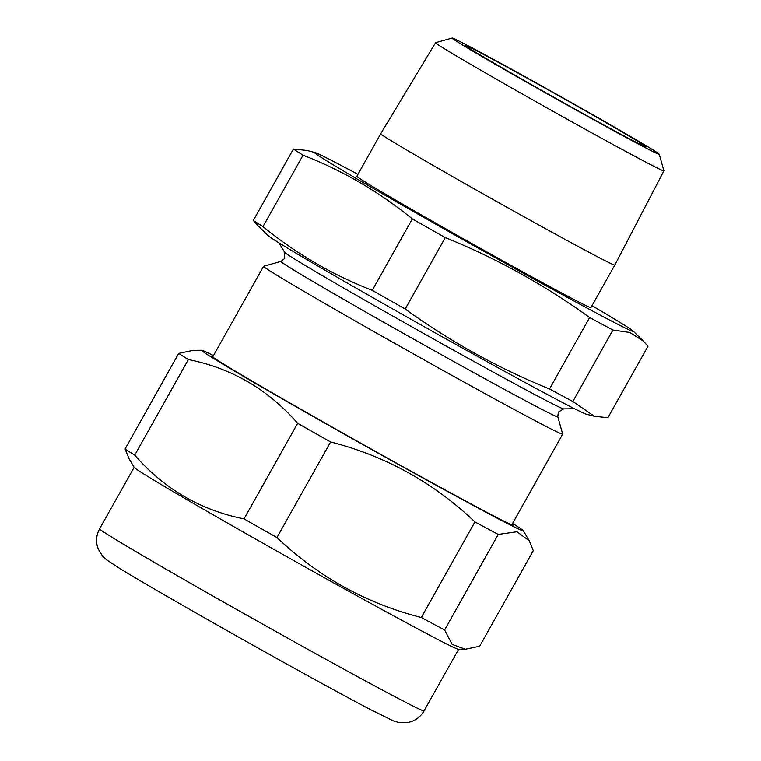 <?xml version="1.0" encoding="UTF-8"?>
<svg xmlns="http://www.w3.org/2000/svg" width="761" height="761" viewBox="0 0 761 761"><rect width="100%" height="100%" fill="white"/><g stroke="black" fill="none" stroke-linecap="round" stroke-linejoin="round"><path stroke-width="1.14" d="M257.998 225.703L253.327 220.452A207.201 3.691 -150.7 0 0 262.973 226.616C296.295 253.774 332.728 275.025 372.253 290.341A207.201 3.691 -150.7 0 0 405.204 309.014C450.055 341.489 498.16 368.134 549.537 388.976A207.201 3.691 -150.7 0 0 561.77 395.558A207.201 3.691 -150.7 0 0 572.852 401.475L594.331 416.248L586.446 414.241A182.868 3.263 -150.7 0 1 543.183 392.267A182.868 3.263 -150.7 0 1 372.586 297.513A182.868 3.263 -150.7 0 1 268.195 235.653L257.998 225.713M280.961 261.404A158.754 2.825 -150.7 0 0 366.317 312.371A158.754 2.825 -150.7 0 0 519.858 397.727A158.754 2.825 -150.7 0 0 557.813 416.762L562.683 434.093A171.491 3.054 -150.7 0 1 562.683 434.16A171.491 3.054 -150.7 0 1 521.685 413.537A171.491 3.054 -150.7 0 1 357.061 322.027A171.491 3.054 -150.7 0 1 263.582 266.312A171.491 3.054 -150.7 0 1 263.629 266.274L280.961 261.404L284.69 258.464L284.643 252.3L279.059 242.902M592.02 305.703A182.868 3.263 -150.7 0 1 633.123 331.064A182.868 3.263 -150.7 0 1 589.651 309.461A182.868 3.263 -150.7 0 1 409.218 209.094A182.868 3.263 -150.7 0 1 314.873 152.476A182.868 3.263 -150.7 0 1 357.936 174.345M306.987 150.469L293.413 149.013A207.201 3.691 -150.7 0 0 303.059 155.187C342.916 170.702 379.349 191.943 412.338 218.911A207.201 3.691 -150.7 0 0 445.299 237.575C496.667 258.417 544.781 285.071 589.632 317.537A207.201 3.691 -150.7 0 0 601.865 324.119A207.201 3.691 -150.7 0 0 612.938 330.036L629.832 332.49L643.321 341.014L647.992 346.265L607.906 417.703L594.331 416.248M582.736 248.933A134.212 2.388 -150.7 0 1 453.898 177.323A134.212 2.388 -150.7 0 1 380.738 133.708L356.852 176.276A134.212 2.388 -150.7 0 0 430.013 219.881A134.212 2.388 -150.7 0 0 558.85 291.492A134.212 2.388 -150.7 0 0 590.936 307.634L614.821 265.066A134.212 2.388 -150.7 0 1 582.736 248.933M659.264 154.264L663.915 170.806A130.911 2.331 -150.7 0 1 663.906 170.854A130.911 2.331 -150.7 0 1 632.61 155.111A130.911 2.331 -150.7 0 1 506.921 85.242A130.911 2.331 -150.7 0 1 435.587 42.721A130.911 2.331 -150.7 0 1 435.625 42.692L452.158 38.05A118.754 2.112 29.3 0 0 516.006 76.176A118.754 2.112 29.3 0 0 630.869 140.034A118.754 2.112 29.3 0 0 659.264 154.264A118.754 2.112 29.3 0 0 593.666 115.234A118.754 2.112 29.3 0 0 480.514 52.357A118.754 2.112 29.3 0 0 452.158 38.05M490.113 57.95A103.601 1.845 -150.7 0 1 590.308 113.655A103.601 1.845 -150.7 0 1 646.013 146.911A103.601 1.845 -150.7 0 1 621.271 134.431A103.601 1.845 -150.7 0 1 522.569 79.582A103.601 1.845 -150.7 0 1 465.342 45.527A103.601 1.845 -150.7 0 1 490.113 57.95M253.327 220.452L293.413 149.013M262.973 226.616L303.059 155.187M372.253 290.341L412.338 218.911M405.204 309.014L445.299 237.575M549.537 388.976L589.632 317.537M572.852 401.475L612.938 330.036M512.182 524.148A172.861 3.082 -150.7 0 1 513.142 525.195A172.861 3.082 -150.7 0 1 327.344 424.315A172.861 3.082 -150.7 0 1 211.691 356.034A172.861 3.082 -150.7 0 1 213.08 356.3M512.581 523.435A184.438 3.291 -150.7 0 1 523.254 530.693A184.438 3.291 -150.7 0 1 324.995 423.221A184.438 3.291 -150.7 0 1 201.722 350.26A184.438 3.291 -150.7 0 1 213.48 355.587M276.966 537.542L330.597 441.96A207.201 3.691 -150.7 0 1 313.941 432.543A207.201 3.691 -150.7 0 1 297.646 423.287L244.005 518.869C200.752 510.27 164.328 489.028 134.726 455.145A207.201 3.691 -150.7 0 1 125.089 448.971L129.075 458.75L134.202 467.368A186.007 3.31 -150.7 0 0 258.616 540.776A186.007 3.31 -150.7 0 0 458.474 649.342L465.351 649.266L452.215 644.424L444.605 629.994A207.201 3.691 -150.7 0 1 421.299 617.504C366.421 603.521 318.307 576.867 276.966 537.542A207.201 3.691 -150.7 0 1 260.3 528.124A207.201 3.691 -150.7 0 1 244.005 518.869M330.597 441.96C385.475 455.944 433.589 482.598 474.931 521.922A207.201 3.691 -150.7 0 0 498.246 534.422L517.004 531.758L529.304 540.871L533.299 550.65L479.658 646.232L465.351 649.266M444.605 629.994L498.246 534.422M421.299 617.504L474.931 521.922M125.089 448.971L178.721 353.389L193.037 350.364L201.722 350.26M134.726 455.145L188.367 359.563A207.201 3.691 -150.7 0 1 178.721 353.389M188.367 359.563C231.62 368.162 268.053 389.404 297.646 423.287M557.813 416.762L558.374 412.053L563.663 408.885A160.057 2.854 -150.7 0 1 525.509 389.594A160.057 2.854 -150.7 0 1 373.87 305.332A160.057 2.854 -150.7 0 1 284.643 252.3M224.057 602.37A186.007 3.31 29.3 0 0 424.039 710.888C421.061 716.034 416.79 719.611 411.244 721.618L407.278 722.636L398.973 722.55L393.408 720.895L370.103 709.376C338.626 692.91 274.426 657.494 217.227 625.066C173.698 600.391 141.746 581.861 121.389 569.485L106.921 560.106L102.621 556.186L98.264 549.128L97.085 545.209C95.953 539.473 96.79 534.013 99.605 528.828A186.007 3.31 29.3 0 0 224.057 602.37M263.582 266.312L212.7 356.976M314.873 152.476L306.987 150.459M435.587 42.721L380.738 133.708M663.906 170.854L614.821 265.066M633.123 331.064L643.321 341.004M562.683 434.16L511.801 524.824M563.663 408.885L574.593 408.752M523.254 530.693L529.304 540.871M458.579 649.342L424.039 710.888M134.145 467.283L99.605 528.828"/></g></svg>
